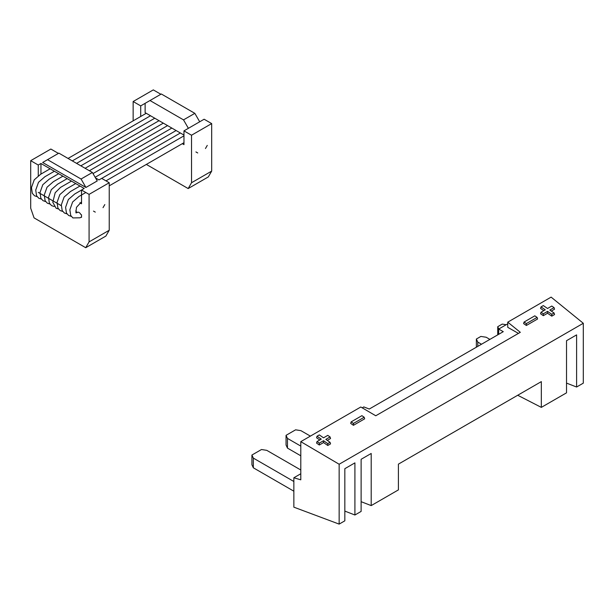 <?xml version="1.0" encoding="UTF-8"?>
<svg xmlns="http://www.w3.org/2000/svg" width="614" height="614" viewBox="0 0 614 614"><rect width="100%" height="100%" fill="white"/><g stroke="black" fill="none" stroke-linecap="round" stroke-linejoin="round"><path stroke-width="0.92" d="M40.946 174.084L40.946 163.485L84.21 188.46L81.524 190.01L81.524 203.779L79.874 202.827M38.26 175.673L38.26 165.036L40.946 163.485M61.308 205.69L38.26 192.382M85.722 247.711L105.877 236.068L109.231 230.25L109.231 182.742L89.076 194.377L89.076 241.885L85.722 247.711L34.062 217.886L30.7 208.184L30.7 160.676L50.855 149.041L58.414 153.4M38.26 165.036L30.7 160.676M89.076 194.377L81.524 190.01M77.418 212.467L76.451 211.907A2.832 1.635 -120 0 0 75.775 210.832M81.524 217.356L81.524 214.839L80.649 214.24A2.832 1.635 -120 0 0 77.671 212.321M109.231 182.742L101.671 178.375L98.984 179.925L95.531 177.93M104.817 204.569L103.022 207.662L104.817 204.569M109.231 230.25L89.076 241.885M93.497 211.101L95.293 212.122M47.547 159.671L58.867 153.139L92.384 172.488L97.258 180.93L85.937 187.462L81.063 179.027L47.547 159.671L42.673 162.487L85.937 187.462M92.384 172.488L81.063 179.027M207.263 145.403L205.467 148.511L207.263 145.403M195.943 151.957L197.739 152.97L195.943 151.957M191.522 135.226L191.53 182.742L211.684 171.106L211.677 123.591L191.522 135.226L183.97 130.866L183.97 144.635L182.297 143.668M195.943 151.934L197.739 152.97M160.86 94.257L153.3 89.89L133.146 101.525L140.706 105.892L145.119 103.336L145.119 112.646L183.97 135.072M133.146 120.851L133.146 101.525M211.677 123.591L204.124 119.231L183.97 130.866M211.684 171.106L208.323 176.924L188.168 188.559L146.347 164.422M191.53 182.742L188.168 188.559M140.706 116.491L140.706 105.892M188.383 128.318L183.517 119.876L149.993 100.527L145.119 103.336M199.703 121.779L194.838 113.344L161.313 93.988L149.993 100.527M194.838 113.344L183.517 119.876M310.377 436.117L300.898 430.644L295.603 429.823L286.047 435.341L287.467 438.404L300.791 446.094M287.467 438.404L287.467 448.097L286.047 445.043L286.047 435.341M287.467 448.097L300.791 455.795M476.364 347.202L476.364 339.035L480.885 336.426L486.181 337.247L489.895 339.396M476.364 339.035L477.784 342.098L481.499 344.239M477.784 342.098L477.784 346.388M300.791 469.986L266.775 450.346L261.48 449.525L251.917 455.043L253.336 458.105L293.853 481.491M253.336 458.105L253.336 467.799L251.917 464.744L251.917 455.043M253.336 467.799L293.853 491.192M506.22 324.714L502.244 324.092L497.724 326.702L498.791 328.997M497.724 334.868L497.724 326.702M344.838 511.094L354.915 515.008L354.915 462.872L344.838 468.689L344.838 520.826L339.143 524.11L339.143 464.238L583.3 323.279L583.3 383.151L576.6 387.02L576.6 334.883L566.522 340.701L566.522 392.837L541.333 407.381L541.333 381.616L398.409 464.138L398.409 489.895L371.201 505.598L371.201 453.47L361.124 459.287L361.124 511.416L354.915 515.008M339.143 524.11L293.853 507.164L293.853 477.769L300.791 473.762M507.747 323.831L498.675 329.066L498.675 334.323M498.675 329.066L503.273 331.667L369.29 409.024L363.818 406.928L362.222 407.842M518.446 333.394L507.747 327.331L507.747 322.166L551.119 297.122L583.3 323.279M293.853 477.769L300.791 479.826L300.791 441.65L339.143 464.238M361.124 501.684L371.201 505.598M517.709 395.255L541.333 407.381M566.522 383.105L576.6 387.02M507.747 322.166L520.311 332.312L375.768 415.77L360.794 407.005L300.791 441.65M323.54 440.706L323.547 442.564L327.776 445.48L330.539 443.891L330.056 442.303L327.776 443.623L323.54 440.706L319.311 443.147L317.024 441.573L321.26 439.133L317.024 436.232L319.311 434.912L323.54 437.813L327.776 435.372L330.056 436.938L325.827 439.386L330.056 442.303M323.547 442.564L319.311 445.012L316.555 443.108L317.024 441.573M317.024 436.232L316.555 437.767L319.787 439.985M327.3 440.399L330.539 438.526L330.056 436.938M364.186 417.236L364.662 418.825L353.441 425.31L350.678 423.407L351.154 421.872L361.899 415.67L364.186 417.236L353.434 423.445L351.154 421.872M554.066 312.971L554.542 314.56L551.786 316.156L547.55 313.24L543.321 315.68L540.558 313.785L541.034 312.25L545.263 309.801L541.034 306.9L543.313 305.58L547.55 308.481L551.779 306.041L554.066 307.614L549.829 310.055L554.066 312.971L551.779 314.291L547.55 311.375L543.313 313.815L541.034 312.25M543.797 310.653L540.558 308.435L541.034 306.9M551.303 311.068L554.542 309.203L554.066 307.614M537.104 317.407L537.58 318.996L526.359 325.474L523.596 323.578L524.072 322.043L534.817 315.834L537.104 317.407L526.351 323.609L524.072 322.043M551.779 314.291L551.786 316.156M547.55 311.375L547.55 313.24M543.313 313.815L543.321 315.68M526.351 323.609L526.359 325.474M353.434 423.445L353.441 425.31M327.776 443.623L327.776 445.48M319.311 443.147L319.311 445.012M37.109 196.649L34.507 195.766L32.319 193.318L31.467 187.615L34.238 179.825L40.624 174.276L50.125 168.789M68.047 158.443L146.239 113.291M77.633 212.344L76.067 212.928L75.883 212.528L76.474 207.325L81.524 201.845M109.231 185.85L183.97 142.701M81.171 217.156L80.043 217.801L72.897 217.932L70.71 215.483L69.858 209.781L72.629 201.991L79.006 196.442L85.83 192.504M105.984 180.869L183.97 135.84M41.376 199.113L38.774 198.23L36.579 195.782L35.735 190.079L38.505 182.289L44.876 176.748L54.393 171.245M72.314 160.899L150.507 115.754M71.239 216.351L68.63 215.468L66.442 213.02L65.591 207.317L68.361 199.527L74.739 193.978L81.57 190.041M101.717 178.405L180.37 132.992M45.643 201.576L43.041 200.694L40.846 198.245L40.002 192.543L42.773 184.753L49.151 179.204L58.66 173.708M76.581 163.362L154.774 118.218M66.972 213.887L64.37 213.012L62.175 210.556L61.331 204.853L64.102 197.063L70.464 191.522L79.989 186.027M95.147 177.269L176.103 130.536M199.458 121.349L199.88 121.679M49.903 204.04L47.301 203.157L45.114 200.709L44.262 195.006L47.032 187.216L53.403 181.675L62.927 176.172M80.841 165.826L159.041 120.682M62.705 211.431L60.103 210.548L57.908 208.092L57.064 202.39L59.834 194.607L66.205 189.058L75.722 183.563M93.013 173.578L171.836 128.073M54.17 206.504L51.568 205.621L49.381 203.173L48.529 197.47L51.3 189.68L57.662 184.139L67.187 178.636M85.108 168.29L163.309 123.145M167.568 125.609L89.375 170.753M71.454 181.099L60.494 187.423L55.191 192.727L52.789 202.236L56.104 208.246L58.437 208.967"/></g></svg>
